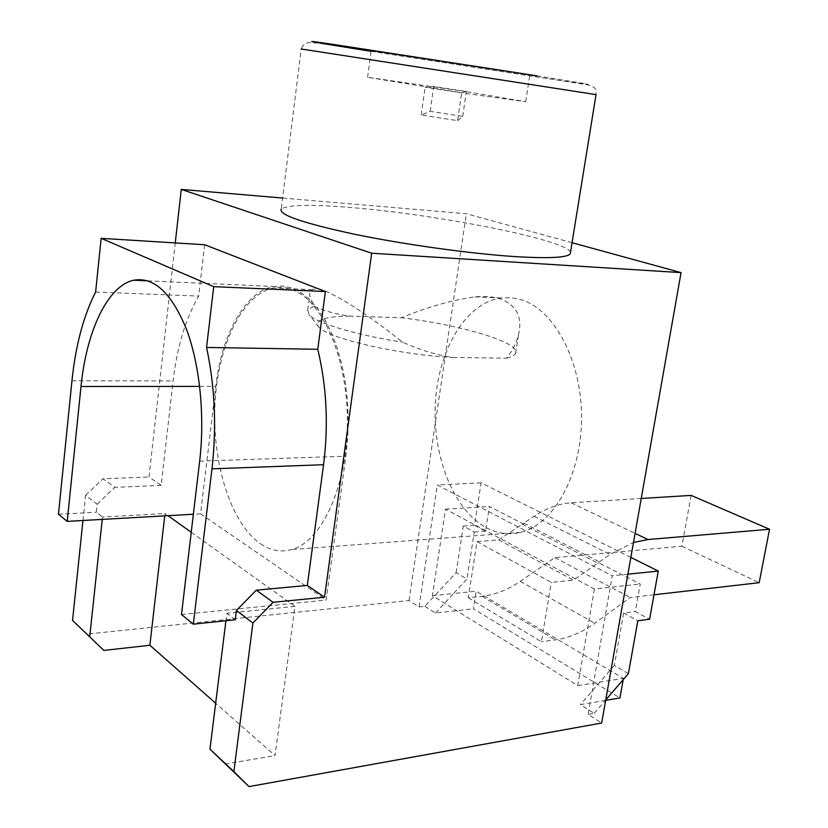 <?xml version="1.0" encoding="UTF-8"?>
<svg xmlns="http://www.w3.org/2000/svg" width="828" height="828" viewBox="0 0 828 828"><rect width="100%" height="100%" fill="white"/><g stroke="black" fill="none" stroke-linecap="round" stroke-linejoin="round"><path stroke-width="0.62" stroke-dasharray="4.14 3.1" d="M466.112 91.597L367.601 77.273L461.931 92.788L466.35 91.525L433.686 86.474L425.106 87.23L461.641 92.871L525.718 101.751L466.112 91.597M498.58 70.163L371.141 50.767L498.58 70.163M570.502 252.271C567.19 240.006 436.77 214.307 350.389 207.486C310.189 204.195 287.13 204.733 281.22 209.111L301.226 48.987L596.036 94.62C596.305 91.018 595.601 88.586 593.924 87.333L590.085 85.45L584.992 84.384L318.118 43.108L308.834 42.652C305.366 42.777 302.831 44.888 301.226 48.987M453.009 357.468L506.591 358.203C512.615 350.492 516.579 342.637 518.504 334.636C522.665 317.466 516.786 305.604 500.857 299.053C493.591 296.703 485.011 295.969 475.117 296.848C451.591 300.15 427.031 307.126 401.425 317.766L350.006 316.099C336.044 314.236 324.007 310.935 313.905 306.194L309.6 295.451L310.117 291.922L312.415 289.665C315.106 288.351 319.774 288.951 326.429 291.456C346.922 301.113 372.31 318.035 402.594 342.212C420.034 350.006 436.832 355.088 453.009 357.468C399.634 355.015 327.184 338.259 318.915 327.112C313.853 320.157 324.224 316.482 350.006 316.099M260.592 543.872C270.632 550.63 281.034 552.524 291.777 549.544C321.668 541.471 347.17 486.585 347.377 422.673C347.812 358.772 322.848 301.195 293.019 289.997C286.591 287.471 280.185 286.798 273.82 287.958C242.138 294.043 217.712 345.638 214.949 404.261C212.02 462.873 230.733 523.441 260.592 543.872M486.284 527.695C497.421 533.615 508.899 535.157 520.74 532.311C553.642 524.569 581.339 475.375 581.535 418.544C581.98 361.722 554.832 310.314 522.002 299.974L511.393 297.738L500.826 297.976C465.812 303.1 438.488 349.437 435.414 402.387C432.144 455.338 453.185 509.841 486.284 527.695M623.205 679.643L623.432 678.38L476.131 591.202L473.368 608.797L619.944 697.942M204.619 244.736L198.668 296.082C185.534 318.987 177.016 347.284 173.083 380.952L161.191 485.353L148.988 476.99L175.257 242.925M191.237 532.28L294.944 606.375L275.051 755.591L215.663 703.251M164.741 515.865L165.01 513.546L167.991 515.678M294.944 606.375L226.862 613.279L225.93 620.752M224.947 764.027L275.051 755.591M235.245 619.779L226.862 613.279M102.248 519.394L102.506 517.024L165.01 513.546M161.191 485.353L114.771 487.361L102.982 478.801L148.988 476.99M82.966 520.491L85.584 495.351L97.166 504.19L96.317 512.232L102.506 517.024M97.166 504.19L114.771 487.361M85.584 495.351L102.982 478.801M630.853 557.41L481.099 482.848L474.506 525.273L485.539 531.193L489.41 506.477L523.71 524.114L523.865 523.12L534.132 516.268C546.552 508.102 558.9 503.621 571.185 502.813L641.245 498.477M523.865 523.12L599.41 561.901L599.234 562.957L640.241 584.04L635.324 611.592L649.597 619.251M691.152 495.403L681.868 546.221L554.75 557.637L520.294 581.349C507.926 589.815 495.165 594.804 481.989 596.295L468.286 597.754L477.042 541.605L498.694 539.908L573.452 580.138L597.712 563.092L522.22 524.217L523.71 524.114M597.712 563.092L599.234 562.957M594.39 589.008L577.747 685.615L432.413 595.705L445.495 509.158L594.39 589.008L640.241 584.04M445.495 509.158L489.41 506.477M477.042 541.605L551.303 582.405L573.452 580.138M468.286 597.754L541.429 641.741L551.303 582.405M572.055 242.718L466.33 213.727L282.596 198.058M432.413 595.705L453.558 593.531L466.971 579.031L456.124 572.676L424.847 606.293L419.061 606.914L409.022 600.528L86.474 634.134M409.022 600.528L466.33 213.727M419.061 606.914L437.308 484.991L612.254 575.77L588.097 714.409L601.656 723.03M424.847 606.293L435.497 613.03L473.368 608.797M605.651 700.353L580.387 704.618L594.193 713.343L588.097 714.409M457.605 120.629L462.728 116.355L430.167 111.335L421.193 115.009L457.605 120.629L461.641 92.871M421.193 115.009L425.106 87.23M430.167 111.335L433.686 86.474M462.728 116.355L466.35 91.525M456.124 572.676L463.297 526.059L474.278 532.021L466.971 579.031M481.099 482.848L437.308 484.991M474.506 525.273L463.297 526.059M627.893 574.177L612.254 575.77M594.193 713.343L605.723 699.95M435.497 613.03L453.558 593.531L476.131 591.202M577.747 685.615L623.432 678.38M628.38 673.63L614.345 665.401L623.598 613.03L635.324 611.592M614.345 665.401L580.387 704.618M474.278 532.021L485.539 531.193M498.694 539.908L522.22 524.217M599.41 561.901L609.998 554.47L633.482 542.495M681.868 546.221L759.183 582.684M654.006 594.783L630.253 597.516L594.773 623.246C582.032 632.437 568.929 637.984 555.443 639.878L541.429 641.741M554.75 557.637L630.253 597.516M181.487 614.531L326.139 600.072L345.887 456.218L347.729 437.733L348.215 418.854L347.356 399.986L345.172 381.532L341.705 363.875L337.048 347.387L331.314 332.401L324.628 319.194L317.165 307.995L309.072 298.98L300.523 292.284L291.694 287.958L282.752 286.033L273.861 286.478C245.129 291.446 221.697 334.44 215.787 386.397L200.562 513.836L193.369 514.24M58.467 514.25L96.317 512.232M95.624 292.046L198.668 296.082M200.562 513.836L326.139 600.072M313.905 306.194L307.716 309.962L309.082 314.743C316.265 323.044 355.843 334.978 402.594 342.212M506.591 358.203C511.59 356.961 514.581 355.378 515.554 353.442C521.692 342.875 461.693 325 401.425 317.766M623.598 613.03L637.829 620.752M536.958 75.824C599.565 85.812 602.484 86.774 557.565 80.099L371.058 51.315M534.132 516.268L609.998 554.47M571.185 502.813L635.086 533.377M520.294 581.349L594.773 623.246M481.989 596.295L555.443 639.878M71.953 380.766L173.083 380.952M199.672 461.103L345.887 456.218M199.672 386.397L215.787 386.397M525.718 101.751L529.765 75.327M520.74 532.311L291.777 549.544M500.826 297.976L475.117 296.848M312.415 289.665L273.82 287.958M367.601 77.273L371.141 50.767M147.705 280.827L273.861 286.478M307.716 309.962L309.6 295.451M515.554 353.442L518.514 334.636M318.915 327.112L309.082 314.743"/><path stroke-width="1.24" d="M281.22 209.111C278.612 214.762 303.058 223.146 354.56 234.252C404.395 244.539 470.583 253.72 514.881 256.587C548.602 258.615 567.056 257.705 570.244 253.854L570.502 252.271M605.651 700.353L619.944 697.942L623.205 679.643M307.323 585.437L256.307 590.157L273.033 602.308L324.535 597.226L307.323 585.437L323.572 464.715C328.612 424.888 326.677 386.417 317.766 349.292L325.383 291.518L204.619 244.736L101.151 238.34L95.624 292.046C83.473 316.048 75.576 345.628 71.953 380.766L58.467 514.25L67.213 521.381L167.991 515.678L191.237 532.28M324.535 597.226L371.668 253.213L681.061 272.609L572.055 242.718M175.257 242.925L181.26 189.405L371.668 253.213M82.966 520.491L72.543 620.41L103.831 650.415L149.878 645.271L164.741 515.865M149.878 645.271L215.663 703.251M233.869 771.592L249.011 786.6L209.95 749.174L233.869 771.592L252.892 623.039L236.415 610.464L235.245 619.779L193.307 624.167L211.978 468.845C216.719 426.948 214.907 386.479 206.565 347.449L317.766 349.292M225.93 620.752L209.95 749.174M89.745 636.525L102.248 519.394M256.307 590.157L236.415 610.464M273.033 602.308L252.892 623.039M630.853 557.41L658.27 571.072L649.597 619.251L637.829 620.752L628.38 673.63L605.723 699.95M282.596 198.058L181.26 189.405M103.831 650.415L72.543 620.41M249.011 786.6L601.656 723.03L681.061 272.609M658.27 571.072L627.893 574.177M633.482 542.495L647.931 539.525L769.533 529.258L759.183 582.684L654.006 594.783M641.245 498.477L691.152 495.403L769.533 529.258M67.213 521.381L81.009 386.469C86.371 331.448 107.578 285.701 133.763 280.206C153.925 276.697 171.437 292.905 186.3 328.84C199.724 364.185 205.054 415.552 199.672 461.103L181.487 614.531L193.307 624.167M206.565 347.449L213.717 286.664L325.383 291.518M213.717 286.664L101.151 238.34M193.369 514.24L167.991 515.678M570.244 253.854L596.036 94.62L301.226 48.987M371.058 51.315C314.888 42.394 291.125 38.233 332.804 44.339L536.958 75.824M635.086 533.377L647.931 539.525M211.978 468.845L323.572 464.715M81.009 386.469L199.672 386.397M133.763 280.206L147.705 280.827"/></g></svg>
